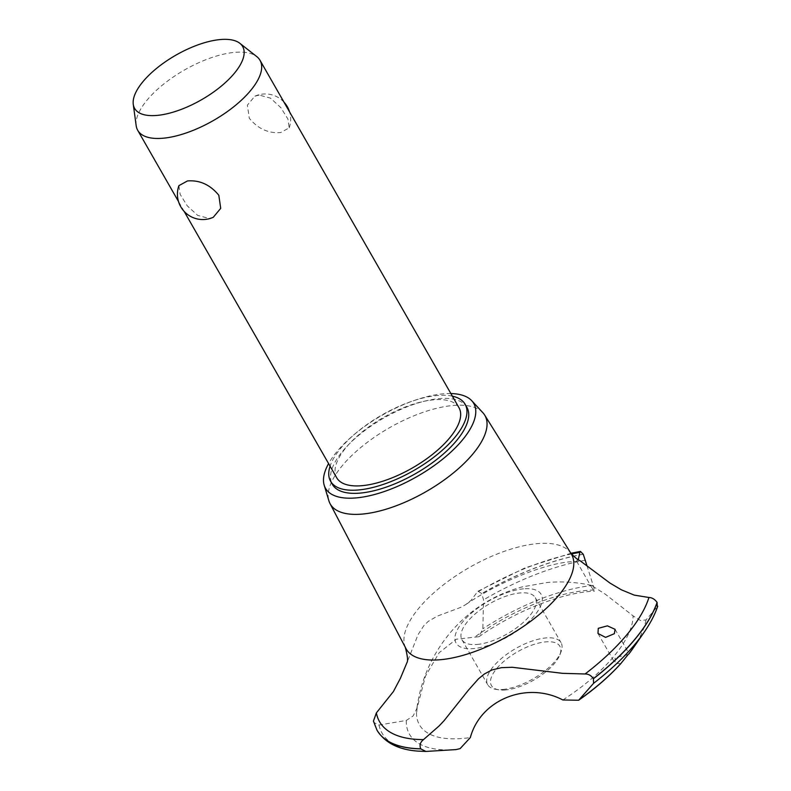 <?xml version="1.0" encoding="UTF-8"?>
<svg xmlns="http://www.w3.org/2000/svg" width="791" height="791" viewBox="0 0 791 791"><rect width="100%" height="100%" fill="white"/><g stroke="black" fill="none" stroke-linecap="round" stroke-linejoin="round"><path stroke-width="0.59" stroke-dasharray="3.96 2.97" d="M466.888 407.345A77.508 32.016 -29.8 0 0 439.064 398.644A77.508 32.016 -29.8 0 0 360.726 433.695A77.508 32.016 -29.8 0 0 332.378 484.389M452.363 396.162A77.508 32.016 -29.8 0 0 437.285 395.53A77.508 32.016 -29.8 0 0 330.074 466.196M336.709 477.764A70.458 29.109 150.2 0 1 362.476 431.678A70.458 29.109 150.2 0 1 433.695 399.821A70.458 29.109 150.2 0 1 458.988 407.731M213.263 217.288L208.933 218.415L197.671 215.37L187.23 205.818L180.16 194.388L178.904 185.648M136.171 125.66A70.458 29.109 150.2 0 1 167.91 80.811A70.458 29.109 150.2 0 1 234.709 52.364A70.458 29.109 150.2 0 1 256.778 56.596M259.171 95.078L254.84 96.205L247.395 105.124L249.284 118.225C257.906 128.755 268.357 133.531 280.627 132.552L289.199 127.845L287.944 119.105L280.864 107.675L270.433 98.114L259.171 95.078M450.87 393.552A85.398 35.279 -29.8 0 0 443.079 393.839A85.398 35.279 -29.8 0 0 328.581 463.585M482.826 412.665A89.106 36.811 -29.8 0 0 452.936 405.496A89.106 36.811 -29.8 0 0 366.065 443.286A89.106 36.811 -29.8 0 0 328.898 500.822M571.211 553.809A95.256 39.352 -29.8 0 0 570.173 552.326A95.256 39.352 -29.8 0 0 537.336 543.635A95.256 39.352 -29.8 0 0 443.227 584.984A95.256 39.352 -29.8 0 0 405.15 646.83A95.256 39.352 -29.8 0 0 405.912 648.482M571.527 553.937A154.492 63.824 -29.8 0 0 476.973 592.419L471.05 600.369L465.84 604.522L461.024 607.261L437.542 616.031L428.257 621.35L423.749 625.78L418.103 634.59L406.999 662.542M580.04 560.72L576.926 560.147L576.965 561.452L578.27 559.712M373.441 721.076L374.074 722.667L378.998 725.031L406.297 720.453L413.139 715.934L417.114 707.955L425.429 676.236L439.163 652.704L456.367 639.197L478.99 636.696L482.856 628.756L483.528 599.845L481.759 593.547L477.962 591.253L476.973 592.419M523.553 588.84A49.012 20.25 -29.8 0 0 462.715 621.894A49.012 20.25 -29.8 0 0 473.68 648.571A49.012 20.25 -29.8 0 0 534.508 615.517A49.012 20.25 -29.8 0 0 523.553 588.84M417.371 705.661A121.448 50.169 -29.8 0 0 416.778 709.072A121.448 50.169 -29.8 0 0 416.541 714.431A121.448 50.169 -29.8 0 0 463.012 738.428A121.448 50.169 -29.8 0 0 470.348 737.558M586.902 565.516L594.061 588.207L594.506 591.144L593.527 590.037A121.448 50.169 -29.8 0 0 586.596 590.432A121.448 50.169 -29.8 0 0 474.521 637.22M593.527 590.037L591.203 586.685L591.342 585.34L605.451 594.298L633.097 615.882L640.433 620.47L646.02 619.936L657.736 606.203M628.163 654.503L615.062 657.657L615.111 663.392L620.737 663.689M562.876 699.976A121.448 50.169 -29.8 0 0 633.097 615.882M477.111 644.457A42.279 17.461 -29.8 0 0 519.835 625.345A42.279 17.461 -29.8 0 0 535.299 597.689A42.279 17.461 -29.8 0 0 520.122 592.943A42.279 17.461 -29.8 0 0 477.388 612.066A42.279 17.461 -29.8 0 0 461.934 639.711A42.279 17.461 -29.8 0 0 477.111 644.457M502.868 689.455A42.279 17.461 -29.8 0 0 561.017 651.843A42.279 17.461 -29.8 0 0 561.066 642.678A42.279 17.461 -29.8 0 0 545.889 637.932A42.279 17.461 -29.8 0 0 503.155 657.054A42.279 17.461 -29.8 0 0 487.701 684.699A42.279 17.461 -29.8 0 0 495.621 689.287A42.279 17.461 -29.8 0 0 502.868 689.455M505.578 689.96A39.461 16.304 150.2 0 1 498.814 689.811A39.461 16.304 150.2 0 1 499.615 665.34A39.461 16.304 150.2 0 1 545.731 641.877A39.461 16.304 150.2 0 1 559.85 654.859A39.461 16.304 150.2 0 1 505.578 689.96M632.919 648.422A134.777 55.677 -29.8 0 0 646.02 619.936M643.993 632.454A158.012 65.277 -29.8 0 0 657.291 607.023M583.224 554.194A160.929 66.484 -29.8 0 0 481.759 593.547M583.274 554.283A160.929 66.484 -29.8 0 0 481.818 593.636M585.577 560.186A158.012 65.277 -29.8 0 0 483.528 599.845M593.112 585.389A134.777 55.677 -29.8 0 0 482.856 628.756M406.297 720.453A134.777 55.677 -29.8 0 0 455.992 749.601M378.998 725.031A158.012 65.277 -29.8 0 0 425.874 751.44M374.074 722.667A160.929 66.484 -29.8 0 0 377.02 730.202M374.024 722.578A160.929 66.484 -29.8 0 0 376.951 730.073M184.135 211.375L178.529 201.567M283.959 102.118A25.361 25.361 0 0 0 254.84 96.205M289.199 127.845A25.361 25.361 0 0 0 289.575 111.917M405.15 646.83L405.447 647.602M466.037 604.383C503.363 579.052 548.786 562.994 571.013 561.748L576.965 561.452M591.342 585.34C576.688 582.156 561.897 581.217 546.967 582.522L522.119 586.932C510.353 590.096 499.18 594.694 488.611 600.705C474.106 609.021 461.42 619.551 450.563 632.316C431.886 654.612 420.624 680.201 416.778 709.072M576.639 561.244L591.203 586.685M478.99 636.696C514.269 611.927 558.842 593.932 589.868 591.45L594.506 591.144M615.091 629.329L629.013 653.633M597.986 633.492L615.111 663.392M570.687 552.968L570.173 552.326M570.954 553.275L524.997 567.889L477.962 591.253M535.299 597.689L561.066 642.678M461.934 639.711L487.701 684.699M498.814 689.811L495.621 689.287M559.85 654.859L561.017 651.843M417.114 707.955L416.541 714.431"/><path stroke-width="1.19" d="M330.074 466.196A77.508 32.016 -29.8 0 0 330.589 481.264L332.378 484.389A77.508 32.016 -29.8 0 0 360.202 493.09A77.508 32.016 -29.8 0 0 438.54 458.038A77.508 32.016 -29.8 0 0 466.888 407.345L465.098 404.231A77.508 32.016 -29.8 0 0 452.363 396.162M330.589 481.264A77.508 32.016 -29.8 0 0 358.412 489.975A77.508 32.016 -29.8 0 0 436.751 454.924A77.508 32.016 -29.8 0 0 465.098 404.231M239.821 43.287A62.252 25.717 -29.8 0 0 220.333 39.55A62.252 25.717 -29.8 0 0 161.315 64.684A62.252 25.717 -29.8 0 0 133.264 104.313A62.252 25.717 -29.8 0 0 156.984 115.417A62.252 25.717 -29.8 0 0 223.596 84.172A62.252 25.717 -29.8 0 0 239.821 43.287L256.778 56.596A70.458 29.109 150.2 0 1 260.002 60.284L458.988 407.731A70.458 29.109 150.2 0 1 433.221 453.816A70.458 29.109 150.2 0 1 362.001 485.684A70.458 29.109 150.2 0 1 336.709 477.764L184.135 211.375M178.904 185.648L187.477 180.941C199.747 179.962 210.198 184.738 218.82 195.268L220.709 208.359L213.263 217.288A25.361 25.361 0 0 1 178.904 185.648M260.002 60.284A70.458 29.109 150.2 0 1 234.235 106.37A70.458 29.109 150.2 0 1 163.015 138.227A70.458 29.109 150.2 0 1 137.713 130.317A70.458 29.109 150.2 0 1 136.171 125.66L133.264 104.313M328.581 463.585A85.398 35.279 -29.8 0 0 324.191 485.19A85.398 35.279 -29.8 0 0 356.187 497.905A85.398 35.279 -29.8 0 0 445.462 456.852A85.398 35.279 -29.8 0 0 471.723 400.701A85.398 35.279 -29.8 0 0 450.87 393.552M324.191 485.19L328.898 500.822A89.106 36.811 -29.8 0 0 330.015 503.57A89.106 36.811 -29.8 0 0 362.268 514.081A89.106 36.811 -29.8 0 0 452.848 473.374A89.106 36.811 -29.8 0 0 484.636 415.018A89.106 36.811 -29.8 0 0 482.826 412.665L471.723 400.701M330.015 503.57L405.912 648.482A95.256 39.352 -29.8 0 0 440.399 659.724A95.256 39.352 -29.8 0 0 558.624 595.475A95.256 39.352 -29.8 0 0 571.211 553.809L484.636 415.018M407.019 662.462L400.384 678.332L393.414 691.552L376.387 712.879A154.492 63.824 -29.8 0 0 423.521 739.595L439.094 725.97L444.097 720.65L468.163 690.464L478.476 678.807L484.408 673.962L491.943 669.977L501.474 667.663L512.36 667.288L562.648 673.339L585.083 673.981A154.492 63.824 -29.8 0 0 648.946 597.492L634.234 595.119L621.35 589.789L610.039 583.115L580.04 560.72C577.064 559.356 573.772 556.548 570.173 552.326M578.27 559.712L579.852 552.375A154.492 63.824 -29.8 0 0 571.527 553.937M376.387 712.879L373.441 721.076L376.951 730.073A160.929 66.484 -29.8 0 0 376.991 730.152A160.929 66.484 -29.8 0 0 420.743 748.78C419.319 745.251 420.248 742.185 423.521 739.595M579.852 552.375L580.436 551.416L583.274 554.283L586.902 565.516M657.291 607.023L657.064 602.406C654.81 599.232 652.1 597.601 648.946 597.492M585.083 673.981C588.385 673.902 591.154 675.465 593.388 678.658L593.566 683.335L578.666 700.243C595.168 688.645 609.199 676.463 620.737 663.689L628.163 654.503M598.263 628.331L607.419 625.849L615.091 629.329L614.35 633.69L605.599 637.378L597.986 633.492L598.263 628.331M578.666 700.243L562.876 699.976C526.668 680.952 480.434 699.788 470.348 737.558L460.115 748.622L455.992 749.601L425.874 751.44L417.935 751.114C398.664 749.739 385.079 742.858 377.169 730.469A160.929 66.484 -29.8 0 0 420.792 748.869L420.743 748.78M425.874 751.44L420.792 748.869M593.438 678.747A160.929 66.484 -29.8 0 0 634.55 639.8A160.929 66.484 -29.8 0 0 657.113 602.495M593.388 678.658A160.929 66.484 -29.8 0 0 634.501 639.711A160.929 66.484 -29.8 0 0 657.064 602.406M628.855 653.969A134.777 55.677 -29.8 0 0 632.919 648.422L643.993 632.454A158.012 65.277 -29.8 0 1 634.906 644.339A158.012 65.277 -29.8 0 1 593.566 683.335M579.694 699.363A134.777 55.677 -29.8 0 0 621.162 663.174M178.529 201.567L137.713 130.317M289.575 111.917A25.361 25.361 0 0 0 283.959 102.118M405.15 646.83C407.503 655.62 408.116 660.861 406.999 662.542M628.805 654.038L632.919 648.422M657.736 606.203C654.869 614.656 650.291 623.407 643.993 632.454M580.436 551.416L570.954 553.275"/></g></svg>

